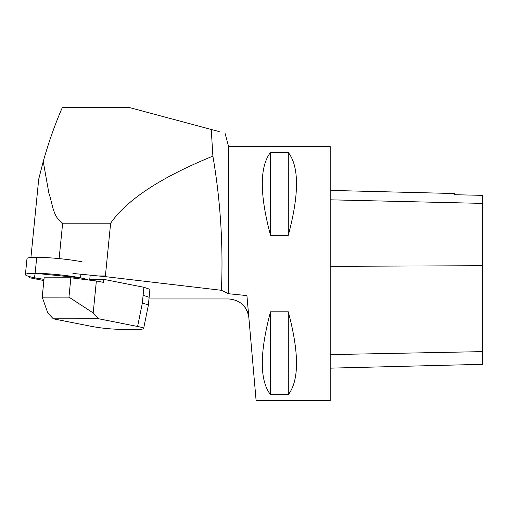<?xml version="1.0" encoding="UTF-8"?>
<svg xmlns="http://www.w3.org/2000/svg" width="508" height="508" viewBox="0 0 508 508"><rect width="100%" height="100%" fill="white"/><g stroke="black" fill="none" stroke-linecap="round" stroke-linejoin="round"><path stroke-width="0.76" d="M80.537 277.838L80.531 277.838A32.252 3.175 -174.3 0 0 35.141 273.304L35.135 273.304A32.252 3.175 -174.3 0 0 25.4 274.599A32.252 3.175 -174.3 0 0 34.468 277.749L34.474 277.749A32.252 3.175 -174.3 0 0 43.98 279.356L34.468 277.749L35.141 273.304L80.537 277.838L88.417 279.978A32.252 3.175 -174.3 0 0 80.537 277.838L80.893 274.237L80.531 277.838M82.118 261.842A32.252 3.175 -174.3 0 0 36.735 257.308L36.722 257.308A32.252 3.175 -174.3 0 0 26.988 258.604L25.4 274.599M30.931 257.493L38.716 179.153L43.231 161.468L48.908 193.211C52.457 202.921 52.699 217.024 62.649 223.209L110.636 223.209C126.987 199.606 161.074 177.248 212.896 156.134L211.245 129.47L219.24 131.616M43.866 280.556L29.489 277.717L29.489 276.593M148.965 298.958L228.6 298.958C240.1 299.949 246.85 306.134 248.844 317.506L246.926 295.593L228.6 293.738L228.6 146.558L225.006 133.14M72.93 273.45L105.734 276.689L221.424 290.297L228.6 293.738M89.764 279.381L103.816 279.368L143.904 287.293L149.923 289.344L148.33 305.365L143.618 328.543C143.631 327.971 141.624 327.279 137.598 326.473L98.711 318.783L53.308 318.821L92.202 326.517C101.816 328.244 111.398 329.19 120.936 329.355L137.738 329.343C141.472 329.324 143.434 329.063 143.618 328.543M246.926 295.593L256.108 400.558L330.2 400.558L330.2 146.558L228.6 146.558M43.231 161.468C48.908 141.503 55.296 123.495 62.382 107.442L129.032 107.442L211.245 129.47M242.278 304.254C246.183 307.969 248.374 312.388 248.844 317.506M270.51 311.81L288.29 311.81C299.237 352.831 299.237 380.448 288.29 394.659L270.51 394.659C259.563 380.448 259.563 352.831 270.51 311.81L270.51 394.659M270.51 152.457L288.29 152.457C299.237 166.668 299.237 194.285 288.29 235.306L270.51 235.306C259.563 194.285 259.563 166.668 270.51 152.457L270.51 235.306M288.29 311.81L288.29 394.659M288.29 152.457L288.29 235.306M221.424 290.297C223.323 245.339 220.478 200.616 212.896 156.134M105.734 276.689L105.391 275.971L98.546 275.971M110.636 223.209L105.391 275.971M330.2 368.148L482.6 364.319L482.6 195.351L454.406 194.716L454.406 193.523L330.2 190.405M42.215 297.155L44.139 277.806L70.866 277.781L68.942 297.129L42.215 297.155L47.79 312.972L53.308 318.821M70.866 277.781L96.368 280.968L103.518 282.385L103.816 279.368M96.368 280.968L93.193 312.928L98.711 318.783M137.598 326.473L142.31 303.295C146.285 304.095 148.292 304.781 148.33 305.346M68.942 297.129L93.193 312.928M36.735 257.308L35.141 273.304L36.722 257.308M62.649 223.209L59.131 258.61M330.2 354.603L482.6 351.625M330.2 266.325L482.6 265.722M330.2 199.815L482.6 203.391M142.31 303.295L143.904 287.293M143.11 295.243L149.13 297.294M90.183 275.152L89.687 280.137"/></g></svg>
